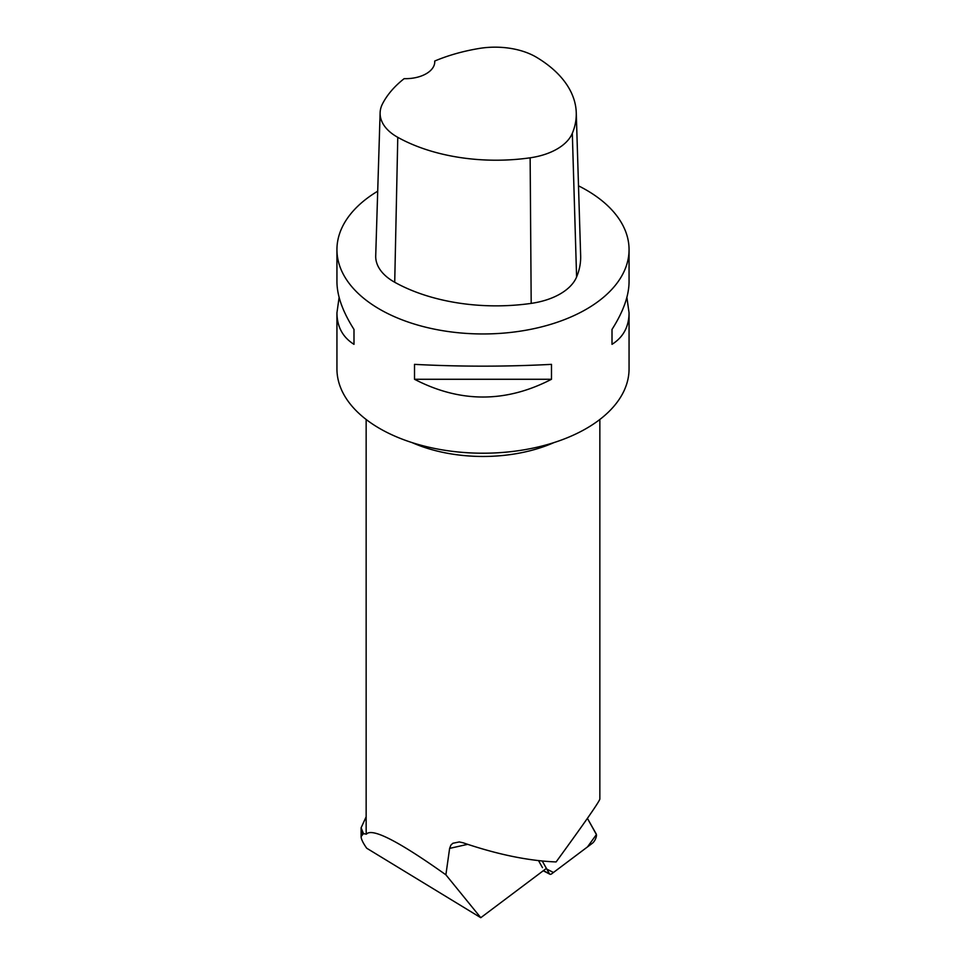 <?xml version="1.0" encoding="UTF-8"?>
<svg xmlns="http://www.w3.org/2000/svg" width="966" height="966" viewBox="0 0 966 966"><rect width="100%" height="100%" fill="white"/><g stroke="black" fill="none" stroke-linecap="round" stroke-linejoin="round"><path stroke-width="1.45" d="M542.252 861.044L549.437 873.771A5.796 2.343 117.6 0 0 549.871 874.218A5.796 2.343 117.6 0 0 551.852 873.699L592.375 843.246A5.796 2.343 117.6 0 0 595.696 838.548A5.796 2.343 117.6 0 0 596.191 833.936L587.413 818.347L596.408 834.564L587.497 846.904L553.446 872.491L546.792 869.098L542.252 861.044M366.15 816.789L361.115 827.777L363.457 833.622L361.103 836.568C361.127 839.056 362.987 842.944 366.706 848.22L480.778 917.7L546.37 868.41M366.15 419.486L366.15 829.975A116.85 67.463 -0 0 0 366.38 834.177L363.457 833.622M480.778 917.7L445.881 874.81C398.487 841.12 371.995 827.572 366.38 834.177M542.469 867.637L538.533 860.646M445.881 874.81L449.625 848.389L467.653 844.344M599.85 419.486L599.85 799.087C598.992 802.154 584.418 823.104 556.114 861.938C528.511 860.875 497.49 854.487 463.052 842.775L459.297 841.941L452.812 843.282L450.893 845.117L449.625 848.389M434.724 61.039A141.652 81.784 180 0 1 479.136 48.469A57.67 33.291 180 0 1 536.625 57.356A141.652 81.784 180 0 1 576.255 112.648L580.651 255.712A146.059 84.332 180 0 1 576.593 277.013A62.078 35.839 180 0 1 531.191 303.384A146.059 84.332 180 0 1 394.72 282.265A62.078 35.839 180 0 1 375.714 255.821L380.121 112.756A57.67 33.291 180 0 1 382.464 103.93A141.652 81.784 180 0 1 404.15 78.657A29.209 16.869 180 0 0 434.748 61.812A29.209 16.869 180 0 0 434.724 61.039L434.724 62.609M576.255 112.648A141.652 81.784 180 0 1 572.319 133.308A57.67 33.291 180 0 1 530.141 157.808A141.652 81.784 180 0 1 397.775 137.329A57.67 33.291 180 0 1 380.121 112.756M578.501 185.834A146.059 84.332 180 0 1 586.277 190.012A146.059 84.332 180 0 1 629.059 249.639A146.059 84.332 180 0 1 483 333.958A146.059 84.332 180 0 1 336.941 249.639A146.059 84.332 180 0 1 377.706 191.196M629.059 249.639L629.059 281.843C628.938 295.886 623.263 311.74 612.009 329.418L612.009 344.331C623.263 337.255 628.938 326.762 629.059 312.827L629.059 368.891A146.059 84.332 180 0 1 550.077 443.792A146.059 84.332 180 0 1 398.56 437.695A146.059 84.332 180 0 1 336.941 368.891L336.941 312.827C337.062 326.762 342.737 337.255 353.991 344.331L353.991 329.418C342.737 311.74 337.062 295.886 336.941 281.843L336.941 249.639M339.114 297.335L336.941 312.827M414.511 379.276C460.166 402.943 505.834 402.943 551.489 379.276L551.489 364.363C505.834 366.754 460.166 366.754 414.511 364.363L414.511 379.276L551.489 379.276M629.059 312.827L626.886 297.335M612.009 329.418L612.009 344.331M353.991 344.331L353.991 329.418M543.411 870.632L549.437 873.771M554.025 442.573A116.85 67.463 180 0 1 445.881 452.969A116.85 67.463 180 0 1 411.975 442.573M572.319 133.308L576.593 277.013M530.141 157.808L531.191 303.384M397.775 137.329L394.72 282.265M362.6 834.008L362.6 832.33M543.242 870.752L549.871 874.218M361.103 836.568L361.103 827.777"/></g></svg>
